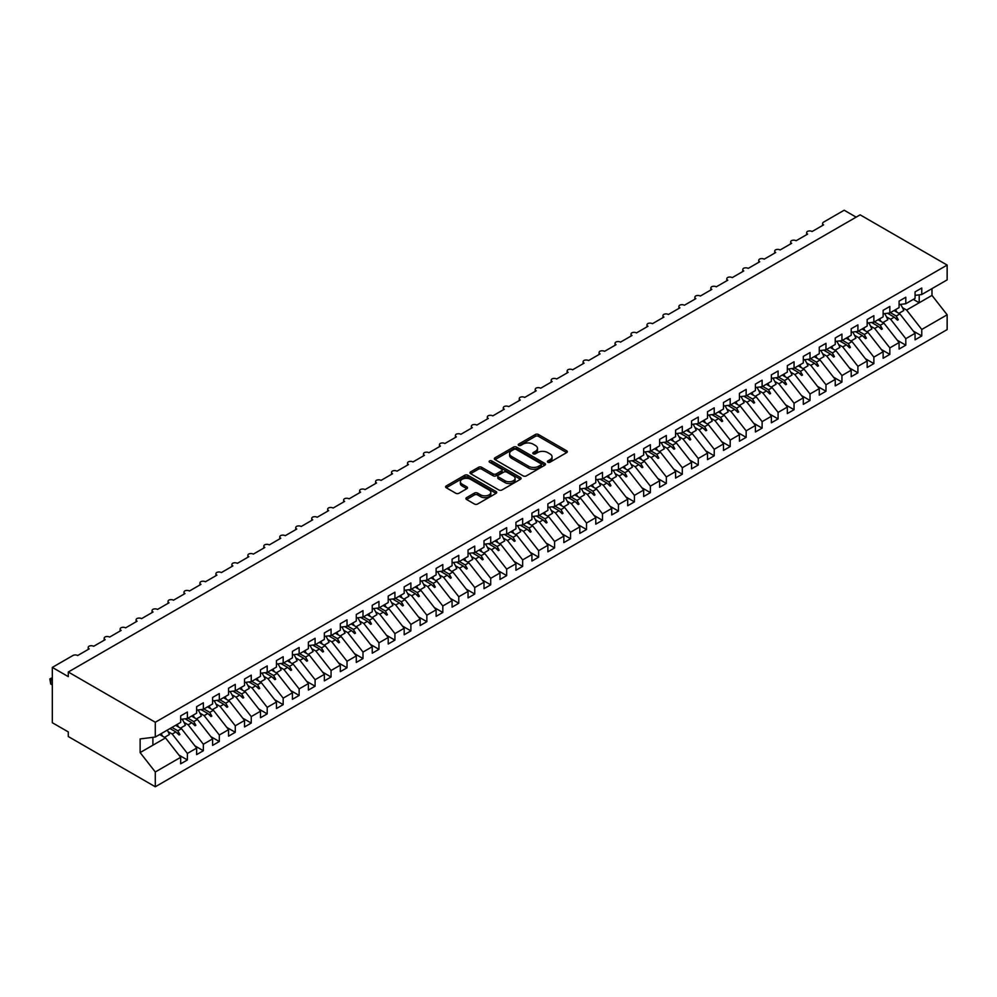 <?xml version="1.0" encoding="UTF-8"?>
<svg xmlns="http://www.w3.org/2000/svg" width="997" height="997" viewBox="0 0 997 997"><rect width="100%" height="100%" fill="white"/><g stroke="black" fill="none" stroke-linecap="round" stroke-linejoin="round"><path stroke-width="1.5" d="M547.839 462.209A1.545 0.897 0 0 0 550.032 462.209L566.682 452.601A2.218 1.284 0 0 0 567.33 451.691A2.218 1.284 0 0 0 566.682 450.794L538.467 434.505A2.218 1.284 0 0 0 535.339 434.505L518.689 444.114A1.545 0.897 0 0 0 518.228 444.749A1.545 0.897 0 0 0 518.689 445.385A1.545 0.897 0 0 0 520.883 445.385L523.039 444.139A7.091 4.1 0 0 1 533.071 444.139L535.414 445.497A7.091 4.1 0 0 1 537.495 448.388A7.091 4.1 0 0 1 535.414 451.292L533.258 452.526A1.545 0.897 0 0 0 532.809 453.161A1.545 0.897 0 0 0 533.258 453.797A1.545 0.897 0 0 0 535.451 453.797L537.607 452.551A7.091 4.1 0 0 1 547.64 452.551L549.995 453.909A7.091 4.1 0 0 1 552.064 456.8A7.091 4.1 0 0 1 549.995 459.704L547.839 460.938A1.545 0.897 0 0 0 547.378 461.574A1.545 0.897 0 0 0 547.839 462.209L547.839 460.938M466.546 497.653A2.218 1.284 0 0 0 465.898 498.562A2.218 1.284 0 0 0 466.546 499.46L474.46 504.033A2.218 1.284 0 0 0 477.588 504.033L496.082 493.353A2.218 1.284 0 0 0 496.73 492.456A2.218 1.284 0 0 0 496.082 491.546L467.88 475.257A2.218 1.284 0 0 0 464.739 475.257L446.257 485.938A2.218 1.284 0 0 0 445.597 486.848A2.218 1.284 0 0 0 446.257 487.745L455.816 493.266A2.218 1.284 0 0 0 458.944 493.266L466.858 488.692A2.218 1.284 0 0 0 467.506 487.795A2.218 1.284 0 0 0 466.858 486.885L462.122 484.156A5.932 3.427 0 0 1 460.377 481.725A5.932 3.427 0 0 1 464.041 478.572A5.932 3.427 0 0 1 470.497 479.308L489.066 490.026A5.932 3.427 0 0 1 490.811 492.456A5.932 3.427 0 0 1 487.147 495.609A5.932 3.427 0 0 1 480.691 494.873L477.588 493.079A2.218 1.284 0 0 0 474.46 493.079L466.546 497.653L466.546 499.46M915.059 295.361L921.764 294.526L947.15 279.87L947.15 265.077L860.137 214.841L68.294 672.015L68.294 676.627L52.318 667.404L72.918 655.515A3.39 1.957 180 0 1 77.704 655.515L89.207 648.873A3.39 1.957 0 0 1 88.21 647.489A3.39 1.957 0 0 1 89.045 646.206A3.39 1.957 180 0 1 93.668 646.293L105.171 639.663A3.39 1.957 0 0 1 104.174 638.279A3.39 1.957 0 0 1 105.009 636.996A3.39 1.957 180 0 1 109.633 637.083L121.136 630.44A3.39 1.957 0 0 1 120.139 629.057A3.39 1.957 0 0 1 120.973 627.774A3.39 1.957 180 0 1 125.597 627.861L137.1 621.231A3.39 1.957 0 0 1 136.103 619.847A3.39 1.957 0 0 1 136.938 618.551A3.39 1.957 180 0 1 141.562 618.651L153.064 612.008A3.39 1.957 0 0 1 152.067 610.625A3.39 1.957 0 0 1 152.902 609.341A3.39 1.957 180 0 1 157.526 609.429L169.029 602.786A3.39 1.957 0 0 1 168.032 601.415A3.39 1.957 0 0 1 168.867 600.119A3.39 1.957 180 0 1 173.49 600.206L184.993 593.576A3.39 1.957 0 0 1 183.996 592.193A3.39 1.957 0 0 1 184.831 590.909A3.39 1.957 180 0 1 189.467 590.997L200.958 584.354A3.39 1.957 0 0 1 199.961 582.971A3.39 1.957 0 0 1 200.796 581.687A3.39 1.957 180 0 1 205.432 581.774L216.922 575.144A3.39 1.957 0 0 1 215.925 573.761A3.39 1.957 0 0 1 216.76 572.465A3.39 1.957 180 0 1 221.396 572.565L232.887 565.922A3.39 1.957 0 0 1 231.89 564.539A3.39 1.957 0 0 1 232.737 563.255A3.39 1.957 180 0 1 237.361 563.342L248.851 556.7A3.39 1.957 0 0 1 247.854 555.329A3.39 1.957 0 0 1 248.702 554.033A3.39 1.957 180 0 1 253.325 554.12L264.816 547.49A3.39 1.957 0 0 1 263.819 546.107A3.39 1.957 0 0 1 264.666 544.823A3.39 1.957 180 0 1 269.29 544.91L280.78 538.268A3.39 1.957 0 0 1 279.783 536.885A3.39 1.957 0 0 1 280.631 535.601A3.39 1.957 180 0 1 285.254 535.688L296.745 529.058A3.39 1.957 0 0 1 295.748 527.675A3.39 1.957 0 0 1 296.595 526.379A3.39 1.957 180 0 1 301.219 526.478L312.709 519.836A3.39 1.957 0 0 1 311.712 518.452A3.39 1.957 0 0 1 312.56 517.169A3.39 1.957 180 0 1 317.183 517.256L328.674 510.626A3.39 1.957 0 0 1 327.677 509.243A3.39 1.957 0 0 1 328.524 507.947A3.39 1.957 180 0 1 333.148 508.034L344.638 501.404A3.39 1.957 0 0 1 343.641 500.02A3.39 1.957 0 0 1 344.488 498.737A3.39 1.957 180 0 1 349.112 498.824L360.602 492.182A3.39 1.957 0 0 1 359.618 490.798A3.39 1.957 0 0 1 360.453 489.515A3.39 1.957 180 0 1 365.076 489.602L376.567 482.972A3.39 1.957 0 0 1 375.582 481.588A3.39 1.957 0 0 1 376.417 480.305A3.39 1.957 180 0 1 381.041 480.392L392.531 473.749A3.39 1.957 0 0 1 391.547 472.366A3.39 1.957 0 0 1 392.382 471.083A3.39 1.957 180 0 1 397.005 471.17L408.496 464.54A3.39 1.957 0 0 1 407.511 463.156A3.39 1.957 0 0 1 408.346 461.86A3.39 1.957 180 0 1 412.97 461.947L424.46 455.317A3.39 1.957 0 0 1 423.476 453.934A3.39 1.957 0 0 1 424.311 452.65A3.39 1.957 180 0 1 428.934 452.738L440.425 446.095A3.39 1.957 0 0 1 439.44 444.712A3.39 1.957 0 0 1 440.275 443.428A3.39 1.957 180 0 1 444.899 443.515L456.389 436.885A3.39 1.957 0 0 1 455.405 435.502A3.39 1.957 0 0 1 456.24 434.218A3.39 1.957 180 0 1 460.863 434.306L472.354 427.663A3.39 1.957 0 0 1 471.369 426.28A3.39 1.957 0 0 1 472.204 424.996A3.39 1.957 180 0 1 476.828 425.083L488.318 418.453A3.39 1.957 0 0 1 487.334 417.07A3.39 1.957 0 0 1 488.169 415.774A3.39 1.957 180 0 1 492.792 415.874L504.283 409.231A3.39 1.957 0 0 1 503.298 407.848A3.39 1.957 0 0 1 504.133 406.564A3.39 1.957 180 0 1 508.757 406.651L520.247 400.009A3.39 1.957 0 0 1 519.263 398.626A3.39 1.957 0 0 1 520.098 397.342A3.39 1.957 180 0 1 524.721 397.429L536.212 390.799A3.39 1.957 0 0 1 535.227 389.416A3.39 1.957 0 0 1 536.062 388.132A3.39 1.957 180 0 1 540.686 388.219L552.176 381.577A3.39 1.957 0 0 1 551.191 380.193A3.39 1.957 0 0 1 552.026 378.91A3.39 1.957 180 0 1 556.65 378.997L568.14 372.367A3.39 1.957 0 0 1 567.156 370.984A3.39 1.957 0 0 1 567.991 369.688A3.39 1.957 180 0 1 572.614 369.787L584.105 363.145A3.39 1.957 0 0 1 583.12 361.761A3.39 1.957 0 0 1 583.955 360.478A3.39 1.957 180 0 1 588.579 360.565L600.069 353.923A3.39 1.957 0 0 1 599.085 352.552A3.39 1.957 0 0 1 599.92 351.256A3.39 1.957 180 0 1 604.543 351.343L616.046 344.713A3.39 1.957 0 0 1 615.049 343.329A3.39 1.957 0 0 1 615.884 342.046A3.39 1.957 180 0 1 620.508 342.133L632.011 335.49A3.39 1.957 0 0 1 631.014 334.107A3.39 1.957 0 0 1 631.849 332.824A3.39 1.957 180 0 1 636.472 332.911L647.975 326.281A3.39 1.957 0 0 1 646.978 324.897A3.39 1.957 0 0 1 647.813 323.601A3.39 1.957 180 0 1 652.437 323.701L663.94 317.058A3.39 1.957 0 0 1 662.943 315.675A3.39 1.957 0 0 1 663.778 314.391A3.39 1.957 180 0 1 668.401 314.479L679.904 307.836A3.39 1.957 0 0 1 678.907 306.465A3.39 1.957 0 0 1 679.742 305.169A3.39 1.957 180 0 1 684.366 305.256L695.869 298.626A3.39 1.957 0 0 1 694.872 297.243A3.39 1.957 0 0 1 695.707 295.959A3.39 1.957 180 0 1 700.33 296.047L711.833 289.404A3.39 1.957 0 0 1 710.836 288.021A3.39 1.957 0 0 1 711.671 286.737A3.39 1.957 180 0 1 716.295 286.824L727.798 280.194A3.39 1.957 0 0 1 726.801 278.811A3.39 1.957 0 0 1 727.636 277.515A3.39 1.957 180 0 1 732.259 277.615L743.762 270.972A3.39 1.957 0 0 1 742.765 269.589A3.39 1.957 0 0 1 743.6 268.305A3.39 1.957 180 0 1 748.224 268.392L759.726 261.762A3.39 1.957 0 0 1 758.729 260.379A3.39 1.957 0 0 1 759.564 259.083A3.39 1.957 180 0 1 764.188 259.17L775.691 252.54A3.39 1.957 0 0 1 774.694 251.157A3.39 1.957 0 0 1 775.529 249.873A3.39 1.957 180 0 1 780.153 249.96L791.655 243.318A3.39 1.957 0 0 1 790.658 241.935A3.39 1.957 0 0 1 791.493 240.651A3.39 1.957 180 0 1 796.117 240.738L807.62 234.108A3.39 1.957 0 0 1 806.623 232.725A3.39 1.957 0 0 1 807.458 231.429A3.39 1.957 180 0 1 812.094 231.528L823.584 224.886A3.39 1.957 0 0 1 822.587 223.502A3.39 1.957 0 0 1 823.584 222.119L844.172 210.23L856.149 217.147M947.15 265.077L155.295 722.252L68.294 672.015M523.188 475.893A2.218 1.284 0 0 0 526.329 475.893L544.823 465.213A2.218 1.284 0 0 0 545.471 464.315A2.218 1.284 0 0 0 544.823 463.406L516.608 447.13A2.218 1.284 0 0 0 513.48 447.13L494.986 457.797A2.218 1.284 0 0 0 494.338 458.707A2.218 1.284 0 0 0 494.986 459.605L523.188 475.893M490.2 462.546A1.545 0.897 0 0 1 491.77 462.77L520.422 479.308L501.965 489.963A2.218 1.284 0 0 1 498.824 489.963L470.621 473.675L478.535 469.138L478.535 467.294L470.621 471.868A2.218 1.284 0 0 0 469.973 472.777A2.218 1.284 0 0 0 470.621 473.675L470.621 471.868M478.535 469.138A2.218 1.284 0 0 1 481.663 469.138L481.663 467.294A2.218 1.284 0 0 0 478.535 467.294M481.663 467.294L493.104 473.899A2.218 1.284 0 0 0 496.244 473.899L501.491 470.871A2.218 1.284 0 0 0 502.139 469.973A2.218 1.284 0 0 0 501.491 469.064L489.577 462.184A1.545 0.897 0 0 1 489.128 461.549A1.545 0.897 0 0 1 490.088 460.726A1.545 0.897 0 0 1 491.77 460.926L520.446 477.476A2.218 1.284 0 0 1 521.095 478.386A2.218 1.284 0 0 1 520.446 479.283L520.446 477.476M155.295 722.252L155.295 737.045L180.681 722.389L180.681 715.883L187.386 712.02L187.386 718.513L180.681 719.348M178.912 755.053L187.386 759.951L187.386 753.445L196.646 748.099L181.479 728.695L175.609 725.317M168.107 731.673L172.219 734.041L187.386 753.445M187.386 718.513L196.646 713.167L196.646 706.674L203.351 702.798L203.351 709.291L196.646 710.138M194.876 745.831L203.351 750.729L203.351 744.236L212.61 738.889L197.443 719.485L191.574 716.095M184.071 722.451L188.184 724.831L203.351 744.236M203.351 709.291L212.61 703.957L212.61 697.451L219.315 693.576L219.315 700.081L212.61 700.916M210.841 736.621L219.315 741.506L219.315 735.013L228.575 729.667L213.408 710.263L207.538 706.873M200.036 713.229L204.148 715.609L219.315 735.013M219.315 700.081L228.575 694.735L228.575 688.242L235.28 684.366L235.28 690.859L228.575 691.694M226.805 727.399L235.28 732.297L235.28 725.791L244.539 720.445L229.372 701.053L223.502 697.663M216 704.019L220.113 706.399L235.28 725.791M235.28 690.859L244.539 685.512L244.539 679.019L251.244 675.143L251.244 681.649L244.539 682.484M242.77 718.176L251.244 723.074L251.244 716.581L260.504 711.235L245.337 691.831L239.467 688.441M231.965 694.797L236.077 697.177L251.244 716.581M251.244 681.649L260.504 676.302L260.504 669.797L267.208 665.934L267.208 672.427L260.504 673.262M258.734 708.967L267.208 713.864L267.208 707.359L276.468 702.013L261.301 682.609L255.431 679.231M247.929 685.587L252.042 687.955L267.208 707.359M267.208 672.427L276.468 667.08L276.468 660.587L283.173 656.711L283.173 663.217L276.468 664.052M274.698 699.744L283.173 704.642L283.173 698.149L292.433 692.803L277.266 673.399L271.396 670.009M263.893 676.365L268.006 678.745L283.173 698.149M283.173 663.217L292.433 657.87L292.433 651.365L299.137 647.502L299.137 653.995L292.433 654.83M290.663 690.535L299.137 695.42L299.137 688.927L308.397 683.581L293.23 664.176L287.36 660.787M279.858 667.143L283.971 669.523L299.137 688.927M299.137 653.995L308.397 648.648L308.397 642.155L315.102 638.279L315.102 644.772L308.397 645.607M306.627 681.312L315.102 686.21L315.102 679.705L324.361 674.358L309.195 654.967L303.325 651.577M295.822 657.933L299.935 660.313L315.102 679.705M315.102 644.772L324.361 639.426L324.361 632.933L331.066 629.057L331.066 635.563L324.361 636.398M322.592 672.103L331.066 676.988L331.066 670.495L340.326 665.149L325.159 645.744L319.289 642.355M311.787 648.711L315.899 651.091L331.066 670.495M331.066 635.563L340.326 630.216L340.326 623.711L347.031 619.847L347.031 626.34L340.326 627.175M338.556 662.88L347.031 667.778L347.031 661.273L356.29 655.926L341.124 636.522L335.254 633.145M327.751 639.501L331.864 641.869L347.031 661.273M347.031 626.34L356.29 620.994L356.29 614.501L362.995 610.625L362.995 617.131L356.29 617.966M354.521 653.658L362.995 658.556L362.995 652.063L372.255 646.717L357.088 627.312L351.218 623.923M343.716 630.278L347.828 632.659L362.995 652.063M362.995 617.131L372.255 611.784L372.255 605.279L378.96 601.415L378.96 607.908L372.255 608.743M370.485 644.448L378.96 649.334L378.96 642.841L388.219 637.494L373.052 618.09L367.195 614.7M359.68 621.069L363.793 623.437L378.96 642.841M378.96 607.908L388.219 602.562L388.219 596.069L394.924 592.193L394.924 598.686L388.219 599.521M386.45 635.226L394.924 640.124L394.924 633.618L404.184 628.272L389.017 608.88L383.16 605.491M375.645 611.846L379.757 614.227L394.924 633.618M394.924 598.686L404.184 593.34L404.184 586.847L410.889 582.971L410.889 589.476L404.184 590.311M402.414 626.016L410.889 630.902L410.889 624.409L420.148 619.062L404.981 599.658L399.124 596.268M391.609 602.624L395.722 605.005L410.889 624.409M410.889 589.476L420.148 584.13L420.148 577.624L426.853 573.761L426.853 580.254L420.148 581.089M418.379 616.794L426.853 621.692L426.853 615.186L436.113 609.84L420.946 590.436L415.088 587.059M407.574 593.414L411.686 595.782L426.853 615.186M426.853 580.254L436.113 574.908L436.113 568.415L442.818 564.539L442.818 571.044L436.113 571.879M434.343 607.572L442.818 612.47L442.818 605.977L452.077 600.63L436.91 581.226L431.053 577.836M423.538 584.192L427.651 586.572L442.818 605.977M442.818 571.044L452.077 565.698L452.077 559.192L458.782 555.329L458.782 561.822L452.077 562.657M450.308 598.362L458.782 603.26L458.782 596.754L468.042 591.408L452.875 572.004L447.017 568.614M439.503 574.982L443.615 577.35L458.782 596.754M458.782 561.822L468.042 556.476L468.042 549.983L474.746 546.107L474.746 552.6L468.042 553.435M466.272 589.14L474.746 594.038L474.746 587.532L484.006 582.198L468.839 562.794L462.982 559.404M455.467 565.76L459.58 568.14L474.746 587.532M474.746 552.6L484.006 547.253L484.006 540.76L490.711 536.885L490.711 543.39L484.006 544.225M482.236 579.93L490.711 584.815L490.711 578.322L499.971 572.976L484.804 553.572L478.946 550.182M471.431 556.538L475.544 558.918L490.711 578.322M490.711 543.39L499.971 538.044L499.971 531.538L506.675 527.675L506.675 534.168L499.971 535.003M498.201 570.708L506.675 575.605L506.675 569.1L515.935 563.754L500.781 544.35L494.911 540.972M487.396 547.328L491.521 549.696L506.675 569.1M506.675 534.168L515.935 528.821L515.935 522.328L522.652 518.452L522.652 524.958L515.935 525.793M514.165 561.485L522.652 566.383L522.652 559.89L531.912 554.544L516.745 535.14L510.875 531.75M503.36 538.106L507.485 540.486L522.652 559.89M522.652 524.958L531.912 519.611L531.912 513.106L538.617 509.243L538.617 515.736L531.912 516.571M530.13 552.276L538.617 557.173L538.617 550.668L547.876 545.322L532.71 525.918L526.84 522.528M519.325 528.896L523.45 531.264L538.617 550.668M538.617 515.736L547.876 510.389L547.876 503.896L554.581 500.02L554.581 506.513L547.876 507.348M546.094 543.053L554.581 547.951L554.581 541.458L563.841 536.112L548.674 516.708L542.804 513.318M535.289 519.674L539.414 522.054L554.581 541.458M554.581 506.513L563.841 501.167L563.841 494.674L570.546 490.798L570.546 497.304L563.841 498.139M562.059 533.844L570.546 538.729L570.546 532.236L579.805 526.89L564.638 507.485L558.769 504.096M551.254 510.452L555.379 512.832L570.546 532.236M570.546 497.304L579.805 491.957L579.805 485.452L586.51 481.588L586.51 488.081L579.805 488.916M578.023 524.621L586.51 529.519L586.51 523.014L595.77 517.667L580.603 498.276L574.733 494.886M567.218 501.242L571.343 503.61L586.51 523.014M586.51 488.081L595.77 482.735L595.77 476.242L602.475 472.366L602.475 478.872L595.77 479.707M593.988 515.399L602.475 520.297L602.475 513.804L611.734 508.458L596.567 489.053L590.698 485.664M583.183 492.02L587.308 494.4L602.475 513.804M602.475 478.872L611.734 473.525L611.734 467.02L618.439 463.156L618.439 469.649L611.734 470.484M609.952 506.189L618.439 511.087L618.439 504.582L627.699 499.235L612.532 479.831L606.662 476.454M599.147 482.81L603.272 485.178L618.439 504.582M618.439 469.649L627.699 464.303L627.699 457.81L634.404 453.934L634.404 460.427L627.699 461.262M625.917 496.967L634.404 501.865L634.404 495.372L643.663 490.026L628.496 470.621L622.627 467.232M615.112 473.587L619.237 475.968L634.404 495.372M634.404 460.427L643.663 455.081L643.663 448.588L650.368 444.712L650.368 451.217L643.663 452.052M641.881 487.757L650.368 492.643L650.368 486.15L659.628 480.803L644.461 461.399L638.591 458.009M631.076 464.365L635.201 466.746L650.368 486.15M650.368 451.217L659.628 445.871L659.628 439.365L666.332 435.502L666.332 441.995L659.628 442.83M657.846 478.535L666.332 483.433L666.332 476.927L675.592 471.581L660.425 452.189L654.555 448.8M647.053 455.155L651.166 457.536L666.332 476.927M666.332 441.995L675.592 436.649L675.592 430.156L682.297 426.28L682.297 432.785L675.592 433.62M673.822 469.313L682.297 474.211L682.297 467.718L691.557 462.371L676.39 442.967L670.52 439.577M663.017 445.933L667.13 448.314L682.297 467.718M682.297 432.785L691.557 427.439L691.557 420.933L698.261 417.07L698.261 423.563L691.557 424.398M689.787 460.103L698.261 465.001L698.261 458.495L707.521 453.149L692.354 433.745L686.484 430.368M678.982 436.723L683.095 439.091L698.261 458.495M698.261 423.563L707.521 418.217L707.521 411.724L714.226 407.848L714.226 414.341L707.521 415.188M705.751 450.881L714.226 455.779L714.226 449.286L723.486 443.939L708.319 424.535L702.449 421.145M694.946 427.501L699.059 429.881L714.226 449.286M714.226 414.341L723.486 409.007L723.486 402.501L730.19 398.626L730.19 405.131L723.486 405.966M721.716 441.671L730.19 446.556L730.19 440.063L739.45 434.717L724.283 415.313L718.413 411.923M710.911 418.279L715.023 420.659L730.19 440.063M730.19 405.131L739.45 399.785L739.45 393.292L746.155 389.416L746.155 395.909L739.45 396.744M737.68 432.449L746.155 437.347L746.155 430.841L755.414 425.495L740.248 406.103L734.378 402.713M726.875 409.069L730.988 411.449L746.155 430.841M746.155 395.909L755.414 390.562L755.414 384.069L762.119 380.193L762.119 386.699L755.414 387.534M753.645 423.227L762.119 428.124L762.119 421.631L771.379 416.285L756.212 396.881L750.342 393.491M742.84 399.847L746.952 402.227L762.119 421.631M762.119 386.699L771.379 381.353L771.379 374.847L778.084 370.984L778.084 377.477L771.379 378.312M769.609 414.017L778.084 418.914L778.084 412.409L787.343 407.063L772.177 387.659L766.307 384.281M758.804 390.637L762.917 393.005L778.084 412.409M778.084 377.477L787.343 372.13L787.343 365.637L794.048 361.761L794.048 368.267L787.343 369.102M785.574 404.794L794.048 409.692L794.048 403.199L803.308 397.853L788.141 378.449L782.271 375.059M774.769 381.415L778.881 383.795L794.048 403.199M794.048 368.267L803.308 362.92L803.308 356.415L810.013 352.552L810.013 359.045L803.308 359.88M801.538 395.585L810.013 400.47L810.013 393.977L819.272 388.631L804.105 369.226L798.236 365.837M790.733 372.193L794.846 374.573L810.013 393.977M810.013 359.045L819.272 353.698L819.272 347.205L825.977 343.329L825.977 349.822L819.272 350.657M817.503 386.362L825.977 391.26L825.977 384.755L835.237 379.408L820.07 360.017L814.2 356.627M806.698 362.983L810.81 365.363L825.977 384.755M825.977 349.822L835.237 344.476L835.237 337.983L841.942 334.107L841.942 340.613L835.237 341.448M833.467 377.153L841.942 382.038L841.942 375.545L851.201 370.199L836.034 350.794L830.165 347.405M822.662 353.761L826.775 356.141L841.942 375.545M841.942 340.613L851.201 335.266L851.201 328.761L857.906 324.897L857.906 331.39L851.201 332.225M849.432 367.93L857.906 372.828L857.906 366.323L867.166 360.976L851.999 341.572L846.129 338.195M838.627 344.551L842.739 346.919L857.906 366.323M857.906 331.39L867.166 326.044L867.166 319.551L873.871 315.675L873.871 322.181L867.166 323.016M865.396 358.708L873.871 363.606L873.871 357.113L883.13 351.767L867.963 332.362L862.093 328.973M854.591 335.328L858.704 337.709L873.871 357.113M873.871 322.181L883.13 316.834L883.13 310.329L889.835 306.465L889.835 312.958L883.13 313.793M881.36 349.498L889.835 354.384L889.835 347.891L899.095 342.544L883.928 323.14L878.058 319.75M870.555 326.119L874.668 328.487L889.835 347.891M889.835 312.958L899.095 307.612L899.095 301.119L905.799 297.243L905.799 303.736L899.095 304.571M897.325 340.276L905.799 345.174L905.799 338.668L915.059 333.322L915.059 339.827L921.764 335.952L921.764 329.459L947.15 314.803L947.15 329.596L155.295 786.77L68.294 736.534L68.294 731.923L52.318 722.713L52.318 667.404M886.52 316.896L890.633 319.277L905.799 338.668M921.764 294.526L921.764 288.021L915.059 291.897L915.059 298.39L905.799 303.736M913.289 331.066L921.764 335.952M902.484 307.674L906.597 310.055L921.764 329.459M155.295 737.045L140.128 738.927L140.128 752.573L165.514 737.917L159.645 734.527M165.514 737.917L180.681 757.321L180.681 763.814L187.386 759.951M203.351 750.729L196.646 754.604L196.646 748.099M219.315 741.506L212.61 745.382L212.61 738.889M235.28 732.297L228.575 736.16L228.575 729.667M251.244 723.074L244.539 726.95L244.539 720.445M267.208 713.864L260.504 717.728L260.504 711.235M283.173 704.642L276.468 708.518L276.468 702.013M299.137 695.42L292.433 699.296L292.433 692.803M315.102 686.21L308.397 690.074L308.397 683.581M331.066 676.988L324.361 680.864L324.361 674.358M347.031 667.778L340.326 671.642L340.326 665.149M362.995 658.556L356.29 662.432L356.29 655.926M378.96 649.334L372.255 653.209L372.255 646.717M394.924 640.124L388.219 644L388.219 637.494M410.889 630.902L404.184 634.777L404.184 628.272M426.853 621.692L420.148 625.555L420.148 619.062M442.818 612.47L436.113 616.345L436.113 609.84M458.782 603.26L452.077 607.123L452.077 600.63M474.746 594.038L468.042 597.913L468.042 591.408M490.711 584.815L484.006 588.691L484.006 582.198M506.675 575.605L499.971 579.469L499.971 572.976M522.652 566.383L515.935 570.259L515.935 563.754M538.617 557.173L531.912 561.037L531.912 554.544M554.581 547.951L547.876 551.827L547.876 545.322M570.546 538.729L563.841 542.605L563.841 536.112M586.51 529.519L579.805 533.383L579.805 526.89M602.475 520.297L595.77 524.173L595.77 517.667M618.439 511.087L611.734 514.951L611.734 508.458M634.404 501.865L627.699 505.741L627.699 499.235M650.368 492.643L643.663 496.518L643.663 490.026M666.332 483.433L659.628 487.296L659.628 480.803M682.297 474.211L675.592 478.086L675.592 471.581M698.261 465.001L691.557 468.864L691.557 462.371M714.226 455.779L707.521 459.654L707.521 453.149M730.19 446.556L723.486 450.432L723.486 443.939M746.155 437.347L739.45 441.21L739.45 434.717M762.119 428.124L755.414 432L755.414 425.495M778.084 418.914L771.379 422.778L771.379 416.285M794.048 409.692L787.343 413.568L787.343 407.063M810.013 400.47L803.308 404.346L803.308 397.853M825.977 391.26L819.272 395.124L819.272 388.631M841.942 382.038L835.237 385.914L835.237 379.408M857.906 372.828L851.201 376.692L851.201 370.199M873.871 363.606L867.166 367.482L867.166 360.976M889.835 354.384L883.13 358.259L883.13 351.767M905.799 345.174L899.095 349.05L899.095 342.544M140.128 752.573L155.295 771.977L180.681 757.321M155.295 771.977L155.295 786.77M172.219 734.041L175.871 731.935L179.074 734.963L179.871 734.502L177.827 730.801L181.479 728.695M171.958 727.424L177.827 730.801M170.001 728.545L175.871 731.935M188.184 724.831L191.835 722.725L195.038 725.741L195.836 725.28L193.792 721.591L197.443 719.485M187.922 718.201L193.792 721.591M185.056 718.8L191.835 722.725M204.148 715.609L207.8 713.503L211.003 716.531L211.8 716.07L209.756 712.369L213.408 710.263M203.887 708.979L209.756 712.369M201.02 709.59L207.8 713.503M220.113 706.399L223.764 704.281L226.967 707.309L227.765 706.848L225.721 703.159L229.372 701.053M219.851 699.769L225.721 703.159M216.985 700.368L223.764 704.281M236.077 697.177L239.729 695.071L242.932 698.099L243.729 697.638L241.685 693.937L245.337 691.831M235.815 690.547L241.685 693.937M232.949 691.158L239.729 695.071M252.042 687.955L255.693 685.849L258.896 688.877L259.694 688.416L257.65 684.715L261.301 682.609M251.78 681.337L257.65 684.715M248.914 681.936L255.693 685.849M268.006 678.745L271.658 676.639L274.86 679.655L275.658 679.194L273.614 675.505L277.266 673.399M267.744 672.115L273.614 675.505M264.878 672.713L271.658 676.639M283.971 669.523L287.622 667.417L290.825 670.445L291.623 669.984L289.579 666.283L293.23 664.176M283.721 662.893L289.579 666.283M280.842 663.504L287.622 667.417M299.935 660.313L303.587 658.194L306.789 661.223L307.587 660.762L305.543 657.073L309.195 654.967M299.686 653.683L305.543 657.073M296.807 654.281L303.587 658.194M315.899 651.091L319.551 648.985L322.754 652.013L323.551 651.552L321.508 647.851L325.159 645.744M315.65 644.461L321.508 647.851M312.771 645.071L319.551 648.985M331.864 641.869L335.515 639.762L338.718 642.791L339.528 642.33L337.472 638.628L341.124 636.522M331.615 635.251L337.472 638.628M328.736 635.849L335.515 639.762M347.828 632.659L351.48 630.553L354.683 633.569L355.493 633.107L353.437 629.419L357.088 627.312M347.579 626.029L353.437 629.419M344.7 626.627L351.48 630.553M363.793 623.437L367.444 621.33L370.66 624.359L371.457 623.898L369.401 620.196L373.052 618.09M363.544 616.807L369.401 620.196M360.665 617.417L367.444 621.33M379.757 614.227L383.409 612.121L386.624 615.137L387.422 614.675L385.365 610.987L389.017 608.88M379.508 607.597L385.365 610.987M376.629 608.195L383.409 612.121M395.722 605.005L399.373 602.898L402.589 605.927L403.386 605.466L401.342 601.764L404.981 599.658M395.473 598.374L401.342 601.764M392.594 598.985L399.373 602.898M411.686 595.782L415.338 593.676L418.553 596.705L419.351 596.243L417.307 592.554L420.946 590.436M411.437 589.165L417.307 592.554M408.558 589.763L415.338 593.676M427.651 586.572L431.302 584.466L434.518 587.482L435.315 587.021L433.271 583.332L436.91 581.226M427.401 579.942L433.271 583.332M424.523 580.553L431.302 584.466M443.615 577.35L447.267 575.244L450.482 578.272L451.28 577.811L449.236 574.11L452.875 572.004M443.366 570.733L449.236 574.11M440.487 571.331L447.267 575.244M459.58 568.14L463.231 566.034L466.446 569.05L467.244 568.589L465.2 564.9L468.839 562.794M459.33 561.51L465.2 564.9M456.452 562.109L463.231 566.034M475.544 558.918L479.196 556.812L482.411 559.84L483.209 559.379L481.165 555.678L484.804 553.572M475.295 552.288L481.165 555.678M472.416 552.899L479.196 556.812M491.521 549.696L495.16 547.59L498.375 550.618L499.173 550.157L497.129 546.468L500.781 544.35M491.259 543.078L497.129 546.468M488.38 543.677L495.16 547.59M507.485 540.486L511.125 538.38L514.34 541.396L515.137 540.935L513.094 537.246L516.745 535.14M507.224 533.856L513.094 537.246M504.345 534.467L511.125 538.38M523.45 531.264L527.089 529.158L530.304 532.186L531.102 531.725L529.058 528.024L532.71 525.918M523.188 524.646L529.058 528.024M520.309 525.245L527.089 529.158M539.414 522.054L543.053 519.948L546.269 522.964L547.066 522.503L545.023 518.814L548.674 516.708M539.153 515.424L545.023 518.814M536.274 516.022L543.053 519.948M555.379 512.832L559.018 510.726L562.233 513.754L563.031 513.293L560.987 509.592L564.638 507.485M555.117 506.202L560.987 509.592M552.238 506.812L559.018 510.726M571.343 503.61L574.982 501.503L578.198 504.532L578.995 504.071L576.951 500.382L580.603 498.276M571.082 496.992L576.951 500.382M568.203 497.59L574.982 501.503M587.308 494.4L590.959 492.294L594.162 495.31L594.96 494.848L592.916 491.16L596.567 489.053M587.046 487.77L592.916 491.16M584.167 488.38L590.959 492.294M603.272 485.178L606.924 483.071L610.127 486.1L610.924 485.639L608.88 481.937L612.532 479.831M603.011 478.56L608.88 481.937M600.132 479.158L606.924 483.071M619.237 475.968L622.888 473.862L626.091 476.878L626.889 476.416L624.845 472.728L628.496 470.621M618.975 469.338L624.845 472.728M616.096 469.936L622.888 473.862M635.201 466.746L638.853 464.639L642.056 467.668L642.853 467.207L640.809 463.505L644.461 461.399M634.939 460.115L640.809 463.505M632.061 460.726L638.853 464.639M651.166 457.536L654.817 455.417L658.02 458.446L658.818 457.984L656.774 454.296L660.425 452.189M650.904 450.906L656.774 454.296M648.025 451.504L654.817 455.417M667.13 448.314L670.782 446.207L673.984 449.236L674.782 448.775L672.738 445.073L676.39 442.967M666.868 441.683L672.738 445.073M663.99 442.294L670.782 446.207M683.095 439.091L686.746 436.985L689.949 440.013L690.747 439.552L688.703 435.851L692.354 433.745M682.833 432.474L688.703 435.851M679.954 433.072L686.746 436.985M699.059 429.881L702.711 427.775L705.913 430.791L706.711 430.33L704.667 426.641L708.319 424.535M698.797 423.251L704.667 426.641M695.918 423.85L702.711 427.775M715.023 420.659L718.675 418.553L721.878 421.581L722.675 421.12L720.632 417.419L724.283 415.313M714.762 414.029L720.632 417.419M711.883 414.64L718.675 418.553M730.988 411.449L734.639 409.331L737.842 412.359L738.64 411.898L736.596 408.209L740.248 406.103M730.726 404.819L736.596 408.209M727.847 405.418L734.639 409.331M746.952 402.227L750.604 400.121L753.807 403.149L754.604 402.688L752.561 398.987L756.212 396.881M746.691 395.597L752.561 398.987M743.824 396.208L750.604 400.121M762.917 393.005L766.568 390.899L769.771 393.927L770.569 393.466L768.525 389.765L772.177 387.659M762.655 386.387L768.525 389.765M759.789 386.986L766.568 390.899M778.881 383.795L782.533 381.689L785.736 384.705L786.533 384.244L784.489 380.555L788.141 378.449M778.62 377.165L784.489 380.555M775.753 377.763L782.533 381.689M794.846 374.573L798.497 372.467L801.7 375.495L802.498 375.034L800.454 371.333L804.105 369.226M794.584 367.943L800.454 371.333M791.718 368.554L798.497 372.467M810.81 365.363L814.462 363.257L817.665 366.273L818.462 365.812L816.418 362.123L820.07 360.017M810.549 358.733L816.418 362.123M807.682 359.331L814.462 363.257M826.775 356.141L830.426 354.035L833.629 357.063L834.427 356.602L832.383 352.901L836.034 350.794M826.513 349.511L832.383 352.901M823.647 350.121L830.426 354.035M842.739 346.919L846.391 344.812L849.594 347.841L850.391 347.38L848.347 343.678L851.999 341.572M842.477 340.301L848.347 343.678M839.611 340.899L846.391 344.812M858.704 337.709L862.355 335.603L865.558 338.619L866.356 338.157L864.312 334.469L867.963 332.362M858.442 331.079L864.312 334.469M855.576 331.677L862.355 335.603M874.668 328.487L878.32 326.38L881.522 329.409L882.32 328.948L880.276 325.246L883.928 323.14M874.406 321.857L880.276 325.246M871.54 322.467L878.32 326.38M890.633 319.277L894.284 317.171L897.487 320.187L898.285 319.725L896.241 316.037L899.892 313.93L915.059 333.322M890.383 312.647L896.241 316.037M899.892 313.93L894.022 310.541M887.504 313.245L894.284 317.171M906.597 310.055L931.983 295.399L947.15 314.803M913.339 299.387L919.209 302.776L919.209 294.838M931.983 288.619L931.983 295.399M152.902 745.195L152.902 737.344M894.97 317.806L898.285 319.725M879.005 327.028L882.32 328.948M863.041 336.251L866.356 338.157M847.076 345.461L850.391 347.38M831.112 354.683L834.427 356.602M815.147 363.893L818.462 365.812M799.183 373.115L802.498 375.034M783.218 382.337L786.533 384.244M767.254 391.547L770.569 393.466M751.289 400.769L754.604 402.688M735.325 409.979L738.64 411.898M719.36 419.201L722.675 421.12M703.396 428.423L706.711 430.33M687.432 437.633L690.747 439.552M671.467 446.855L674.782 448.775M655.503 456.065L658.818 457.984M639.538 465.287L642.853 467.207M623.574 474.51L626.889 476.416M607.609 483.719L610.924 485.639M591.645 492.942L594.96 494.848M575.68 502.152L578.995 504.071M559.716 511.374L563.031 513.293M543.739 520.584L547.066 522.503M527.774 529.806L531.102 531.725M511.81 539.028L515.137 540.935M495.845 548.238L499.173 550.157M479.881 557.46L483.209 559.379M463.917 566.67L467.244 568.589M447.952 575.892L451.28 577.811M431.988 585.114L435.315 587.021M416.023 594.324L419.351 596.243M400.059 603.546L403.386 605.466M384.094 612.756L387.422 614.675M368.13 621.978L371.457 623.898M352.165 631.201L355.493 633.107M336.201 640.41L339.528 642.33M320.236 649.633L323.551 651.552M304.272 658.843L307.587 660.762M288.307 668.065L291.623 669.984M272.343 677.287L275.658 679.194M256.379 686.497L259.694 688.416M240.414 695.719L243.729 697.638M224.45 704.929L227.765 706.848M208.485 714.151L211.8 716.07M192.521 723.373L195.836 725.28M176.556 732.583L179.871 734.502M548.45 462.434L549.995 461.549A7.091 4.1 0 0 0 552.064 458.645L552.064 456.8M537.495 448.388L537.495 450.233A7.091 4.1 0 0 1 535.414 453.124L533.881 454.021M566.645 452.613L538.467 436.35A2.218 1.284 0 0 0 535.339 436.35L519.312 445.597M544.823 463.406L544.823 465.213L516.608 448.962A2.218 1.284 0 0 0 513.48 448.962L495.011 459.629L494.986 457.797M540.897 464.951A1.545 0.897 0 0 0 541.359 464.315A1.545 0.897 0 0 0 540.897 463.68L516.147 449.385A1.545 0.897 0 0 0 513.953 449.385L511.673 450.694A7.091 4.1 0 0 0 509.604 453.598A7.091 4.1 0 0 0 511.673 456.489L528.597 466.26A7.091 4.1 0 0 0 538.629 466.26L540.897 464.951L540.897 466.795A1.545 0.897 0 0 0 541.359 466.16L541.359 464.315M509.604 453.598L509.604 455.442A7.091 4.1 0 0 0 511.673 458.333L511.673 456.489M540.897 466.795L538.629 468.104A7.091 4.1 0 0 1 528.597 468.104L511.673 458.333M481.663 469.138L493.104 475.743A2.218 1.284 0 0 0 496.244 475.743L501.491 472.715A2.218 1.284 0 0 0 502.139 471.818L502.139 469.973M504.981 480.753A5.932 3.427 0 0 0 511.436 481.501A5.932 3.427 0 0 0 515.1 478.336A5.932 3.427 0 0 0 513.355 475.918L506.812 472.142A2.218 1.284 0 0 0 503.684 472.142L498.438 475.17A2.218 1.284 0 0 0 497.79 476.08A2.218 1.284 0 0 0 498.438 476.977L504.981 480.753L504.981 482.598A5.932 3.427 0 0 0 511.436 483.346A5.932 3.427 0 0 0 515.1 480.18L515.1 478.336M497.79 476.08L497.79 477.924A2.218 1.284 0 0 0 498.438 478.822L498.438 476.977M504.981 482.598L498.438 478.822M490.811 492.456L490.811 494.3A5.932 3.427 0 0 1 487.147 497.453A5.932 3.427 0 0 1 480.691 496.718L477.588 494.923A2.218 1.284 0 0 0 474.46 494.923L466.571 499.485M460.377 481.725L460.377 483.57A5.932 3.427 0 0 0 462.122 485.988L462.122 484.156M466.858 486.885L466.858 488.692L462.122 485.988M496.057 493.378L467.88 477.102A2.218 1.284 0 0 0 464.739 477.102L446.282 487.757M895.58 309.643A18.058 10.431 60 0 1 896.926 312.211M900.54 304.397A18.058 10.431 60 0 1 903.768 310.541L898.908 313.357M879.603 318.866A18.058 10.431 60 0 1 880.962 321.42M884.576 313.619A18.058 10.431 60 0 1 887.804 319.763L882.931 322.567M863.639 328.075A18.058 10.431 60 0 1 864.985 330.643M868.611 322.829A18.058 10.431 60 0 1 871.839 328.973L866.966 331.789M847.674 337.298A18.058 10.431 60 0 1 849.02 339.865M852.647 332.051A18.058 10.431 60 0 1 855.875 338.195L851.002 340.999M831.71 346.52A18.058 10.431 60 0 1 833.056 349.075M836.682 341.261A18.058 10.431 60 0 1 839.91 347.405L835.037 350.221M815.745 355.73A18.058 10.431 60 0 1 817.091 358.297M820.718 350.483A18.058 10.431 60 0 1 823.946 356.627L819.073 359.443M799.781 364.952A18.058 10.431 60 0 1 801.127 367.507M804.753 359.705A18.058 10.431 60 0 1 807.981 365.849L803.108 368.653M783.816 374.162A18.058 10.431 60 0 1 785.162 376.729M788.789 368.915A18.058 10.431 60 0 1 792.017 375.059L787.144 377.875M767.852 383.384A18.058 10.431 60 0 1 769.198 385.951M772.825 378.137A18.058 10.431 60 0 1 776.052 384.281L771.179 387.085M751.888 392.594A18.058 10.431 60 0 1 753.234 395.161M756.86 387.347A18.058 10.431 60 0 1 760.088 393.491L755.215 396.308M735.923 401.816A18.058 10.431 60 0 1 737.269 404.383M740.896 396.569A18.058 10.431 60 0 1 744.123 402.713L739.251 405.53M719.959 411.038A18.058 10.431 60 0 1 721.305 413.593M724.931 405.791A18.058 10.431 60 0 1 728.159 411.935L723.286 414.74M703.994 420.248A18.058 10.431 60 0 1 705.34 422.815M708.967 415.001A18.058 10.431 60 0 1 712.194 421.145L707.322 423.962M688.03 429.47A18.058 10.431 60 0 1 689.376 432.037M692.99 424.224A18.058 10.431 60 0 1 696.23 430.368L691.357 433.172M672.065 438.68A18.058 10.431 60 0 1 673.411 441.247M677.025 433.433A18.058 10.431 60 0 1 680.266 439.577L675.393 442.394M656.101 447.902A18.058 10.431 60 0 1 657.447 450.47M661.061 442.656A18.058 10.431 60 0 1 664.301 448.8L659.428 451.616M640.136 457.125A18.058 10.431 60 0 1 641.482 459.679M645.096 451.865A18.058 10.431 60 0 1 648.337 458.022L643.464 460.826M624.172 466.334A18.058 10.431 60 0 1 625.518 468.902M629.132 461.088A18.058 10.431 60 0 1 632.372 467.232L627.499 470.048M608.207 475.557A18.058 10.431 60 0 1 609.553 478.124M613.167 470.31A18.058 10.431 60 0 1 616.408 476.454L611.535 479.258M592.243 484.766A18.058 10.431 60 0 1 593.589 487.334M597.203 479.52A18.058 10.431 60 0 1 600.443 485.664L595.57 488.48M576.278 493.989A18.058 10.431 60 0 1 577.624 496.556M581.239 488.742A18.058 10.431 60 0 1 584.479 494.886L579.606 497.702M560.314 503.211A18.058 10.431 60 0 1 561.66 505.766M565.274 497.952A18.058 10.431 60 0 1 568.514 504.108L563.641 506.912M544.35 512.421A18.058 10.431 60 0 1 545.695 514.988M549.31 507.174A18.058 10.431 60 0 1 552.55 513.318L547.677 516.134M528.385 521.643A18.058 10.431 60 0 1 529.731 524.21M533.345 516.396A18.058 10.431 60 0 1 536.585 522.54L531.713 525.344M512.421 530.853A18.058 10.431 60 0 1 513.767 533.42M517.381 525.606A18.058 10.431 60 0 1 520.621 531.75L515.748 534.566M496.456 540.075A18.058 10.431 60 0 1 497.802 542.642M501.416 534.828A18.058 10.431 60 0 1 504.656 540.972L499.784 543.776M480.492 549.297A18.058 10.431 60 0 1 481.838 551.852M485.452 544.038A18.058 10.431 60 0 1 488.692 550.194L483.819 552.999M464.527 558.507A18.058 10.431 60 0 1 465.873 561.074M469.487 553.26A18.058 10.431 60 0 1 472.728 559.404L467.855 562.221M448.563 567.729A18.058 10.431 60 0 1 449.909 570.284M453.523 562.482A18.058 10.431 60 0 1 456.751 568.626L451.89 571.431M432.598 576.939A18.058 10.431 60 0 1 433.944 579.506M437.558 571.692A18.058 10.431 60 0 1 440.786 577.836L435.926 580.653M416.634 586.161A18.058 10.431 60 0 1 417.98 588.729M421.594 580.915A18.058 10.431 60 0 1 424.822 587.059L419.961 589.863M400.669 595.383A18.058 10.431 60 0 1 402.015 597.938M405.629 590.124A18.058 10.431 60 0 1 408.857 596.268L403.997 599.085M384.705 604.593A18.058 10.431 60 0 1 386.051 607.161M389.665 599.347A18.058 10.431 60 0 1 392.893 605.491L388.032 608.307M368.74 613.816A18.058 10.431 60 0 1 370.086 616.37M373.701 608.569A18.058 10.431 60 0 1 376.928 614.713L372.068 617.517M352.776 623.025A18.058 10.431 60 0 1 354.122 625.593M357.736 617.779A18.058 10.431 60 0 1 360.964 623.923L356.103 626.739M336.812 632.248A18.058 10.431 60 0 1 338.157 634.815M341.772 627.001A18.058 10.431 60 0 1 344.999 633.145L340.139 635.949M320.847 641.47A18.058 10.431 60 0 1 322.193 644.025M325.807 636.211A18.058 10.431 60 0 1 329.035 642.355L324.175 645.171M304.883 650.68A18.058 10.431 60 0 1 306.229 653.247M309.843 645.433A18.058 10.431 60 0 1 313.07 651.577L308.21 654.393M288.918 659.902A18.058 10.431 60 0 1 290.264 662.457M293.878 654.655A18.058 10.431 60 0 1 297.106 660.799L292.246 663.603M272.941 669.112A18.058 10.431 60 0 1 274.3 671.679M277.914 663.865A18.058 10.431 60 0 1 281.142 670.009L276.269 672.825M256.977 678.334A18.058 10.431 60 0 1 258.323 680.901M261.949 673.087A18.058 10.431 60 0 1 265.177 679.231L260.304 682.035M241.012 687.544A18.058 10.431 60 0 1 242.358 690.111M245.985 682.297A18.058 10.431 60 0 1 249.213 688.441L244.34 691.257M225.048 696.766A18.058 10.431 60 0 1 226.394 699.333M230.02 691.519A18.058 10.431 60 0 1 233.248 697.663L228.375 700.48M209.083 705.988A18.058 10.431 60 0 1 210.429 708.543M214.056 700.741A18.058 10.431 60 0 1 217.284 706.885L212.411 709.69M193.119 715.198A18.058 10.431 60 0 1 194.465 717.765M198.091 709.951A18.058 10.431 60 0 1 201.319 716.095L196.446 718.912M177.154 724.42A18.058 10.431 60 0 1 178.5 726.987M182.127 719.173A18.058 10.431 60 0 1 185.355 725.317L180.482 728.122M52.318 678.471L50.722 679.393L52.318 680.315M50.722 683.992L49.85 678.882L50.722 679.393L50.722 683.992L52.318 684.914M49.85 678.882L52.318 677.723M161.19 733.63A18.058 10.431 60 0 1 162.536 736.197M167.259 730.128A18.058 10.431 60 0 1 169.39 734.527L164.517 737.344M549.995 461.549L549.995 459.704M533.258 453.797L533.258 452.526M535.414 453.124L535.414 451.292M518.689 445.385L518.689 444.114M535.339 436.35L535.339 434.505M538.467 436.35L538.467 434.505M566.682 452.601L566.682 450.794M513.48 448.962L513.48 447.13M516.608 448.962L516.608 447.13M528.597 468.104L528.597 466.26M538.629 468.104L538.629 466.26M493.104 475.743L493.104 473.899M496.244 475.743L496.244 473.899M501.491 472.715L501.491 470.871M491.77 462.77L491.77 460.926M474.46 494.923L474.46 493.079M477.588 494.923L477.588 493.079M480.691 496.718L480.691 494.873M446.257 487.745L446.257 485.938M464.739 477.102L464.739 475.257M467.88 477.102L467.88 475.257M496.082 493.353L496.082 491.546M822.587 225.459L822.587 223.502M806.623 234.681L806.623 232.725M790.658 243.891L790.658 241.935M774.694 253.113L774.694 251.157M758.729 262.323L758.729 260.379M742.765 271.545L742.765 269.589M726.801 280.768L726.801 278.811M710.836 289.977L710.836 288.021M694.872 299.2L694.872 297.243M678.907 308.409L678.907 306.465M662.943 317.632L662.943 315.675M646.978 326.854L646.978 324.897M631.014 336.064L631.014 334.107M615.049 345.286L615.049 343.329M599.085 354.496L599.085 352.552M583.12 363.718L583.12 361.761M567.156 372.94L567.156 370.984M551.191 382.15L551.191 380.193M535.227 391.372L535.227 389.416M519.263 400.582L519.263 398.626M503.298 409.804L503.298 407.848M487.334 419.027L487.334 417.07M471.369 428.236L471.369 426.28M455.405 437.459L455.405 435.502M439.44 446.668L439.44 444.712M423.476 455.891L423.476 453.934M407.511 465.113L407.511 463.156M391.547 474.323L391.547 472.366M375.582 483.545L375.582 481.588M359.618 492.755L359.618 490.798M343.641 501.977L343.641 500.02M327.677 511.187L327.677 509.243M311.712 520.409L311.712 518.452M295.748 529.631L295.748 527.675M279.783 538.841L279.783 536.885M263.819 548.063L263.819 546.107M247.854 557.273L247.854 555.329M231.89 566.495L231.89 564.539M215.925 575.718L215.925 573.761M199.961 584.927L199.961 582.971M183.996 594.15L183.996 592.193M168.032 603.359L168.032 601.415M152.067 612.582L152.067 610.625M136.103 621.804L136.103 619.847M120.139 631.014L120.139 629.057M104.174 640.236L104.174 638.279M88.21 649.446L88.21 647.489"/></g></svg>
